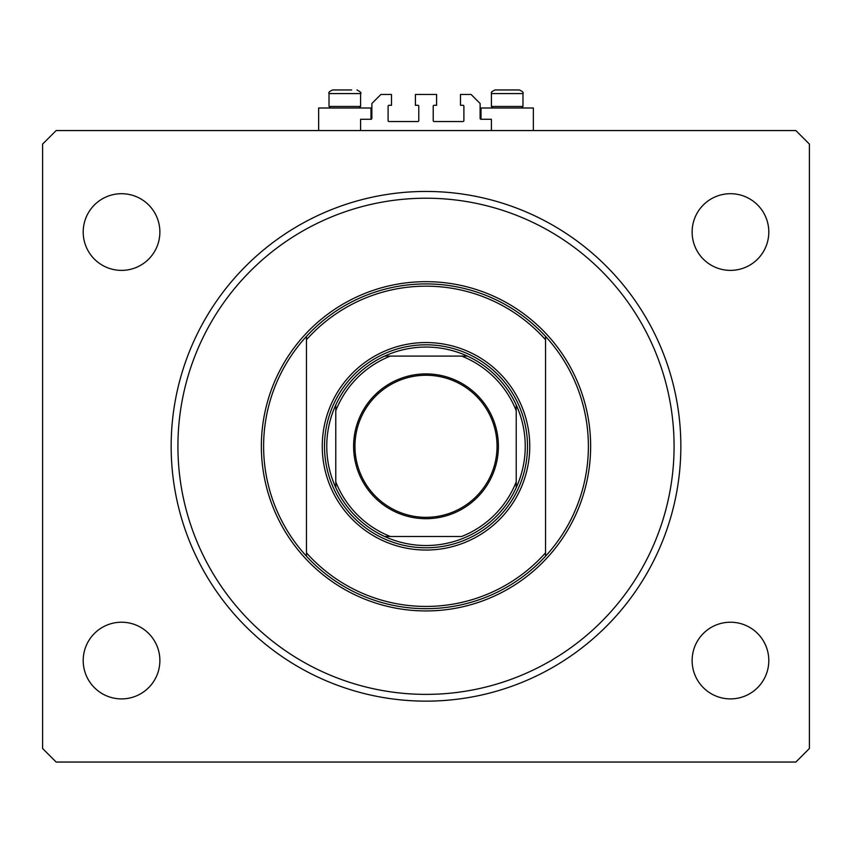 <?xml version="1.0" encoding="UTF-8"?>
<svg xmlns="http://www.w3.org/2000/svg" width="852" height="852" viewBox="0 0 852 852"><rect width="100%" height="100%" fill="white"/><g stroke="black" fill="none" stroke-linecap="round" stroke-linejoin="round"><path stroke-width="1.28" d="M491.402 130.558L491.402 119.28L481.029 119.28A0.905 0.905 0 0 1 480.123 118.375L480.123 103.497L471.103 94.476L460.506 94.476L460.506 105.297L462.987 105.297A0.905 0.905 0 0 1 463.893 106.202L463.893 120.633A0.905 0.905 0 0 1 462.987 121.538L434.115 121.538A0.905 0.905 0 0 1 433.221 120.633L433.221 106.202A0.905 0.905 0 0 1 434.115 105.297L436.597 105.297L436.597 94.476L415.403 94.476L415.403 105.297L417.885 105.297A0.905 0.905 0 0 1 418.779 106.202L418.779 120.633A0.905 0.905 0 0 1 417.885 121.538L389.013 121.538A0.905 0.905 0 0 1 388.107 120.633L388.107 106.202A0.905 0.905 0 0 1 389.013 105.297L391.494 105.297L391.494 94.476L380.897 94.476L371.877 103.497L371.877 118.375A0.905 0.905 0 0 1 370.971 119.28L360.598 119.28L360.598 130.558M533.352 130.558L533.352 108.002L481.029 108.002L481.029 119.28M318.648 130.558L318.648 108.002L370.971 108.002L370.971 119.28M171.156 446.299A254.844 254.844 0 0 0 426 701.143A254.844 254.844 0 0 0 680.844 446.299A254.844 254.844 0 0 0 426 191.444A254.844 254.844 0 0 0 171.156 446.299M83.198 660.556A38.34 38.34 0 0 0 121.538 698.896A38.34 38.34 0 0 0 159.878 660.556A38.34 38.34 0 0 0 121.538 622.216A38.34 38.34 0 0 0 83.198 660.556M692.122 660.556A38.34 38.34 0 0 0 730.462 698.896A38.34 38.34 0 0 0 768.802 660.556A38.34 38.34 0 0 0 730.462 622.216A38.34 38.34 0 0 0 692.122 660.556M692.122 232.042A38.34 38.34 0 0 0 730.462 270.382A38.34 38.34 0 0 0 768.802 232.042A38.34 38.34 0 0 0 730.462 193.702A38.34 38.34 0 0 0 692.122 232.042M83.198 232.042A38.34 38.34 0 0 0 121.538 270.382A38.34 38.34 0 0 0 159.878 232.042A38.34 38.34 0 0 0 121.538 193.702A38.34 38.34 0 0 0 83.198 232.042M56.136 762.039L795.864 762.039L809.4 748.503L809.4 144.084L795.864 130.558L56.136 130.558L42.6 144.084L42.6 748.503L56.136 762.039M330.555 108.002L329.021 106.468L360.598 106.468L360.598 93.571L329.021 93.571C328.308 92.517 329.511 91.324 332.631 89.961L351.695 89.961M499.293 89.961L519.369 89.961C522.489 91.324 523.692 92.517 522.979 93.571L491.402 93.571C492.744 92.357 488.643 93.198 495.012 89.961L499.293 89.961M492.935 108.002L491.402 106.468L522.979 106.468L522.979 93.571C523.692 92.517 522.489 91.324 519.369 89.961M507.089 89.961L500.401 89.961M344.709 89.961L338.02 89.961M529.742 446.299A103.742 103.742 0 0 1 426 550.041A103.742 103.742 0 0 1 322.258 446.299A103.742 103.742 0 0 1 426 342.557A103.742 103.742 0 0 1 529.742 446.299M674.081 446.299A248.081 248.081 0 0 0 426 198.218A248.081 248.081 0 0 0 177.919 446.299A248.081 248.081 0 0 0 426 694.38A248.081 248.081 0 0 0 674.081 446.299M588.381 446.299A162.381 162.381 0 0 0 545.536 336.391L545.536 339.746A160.123 160.123 0 0 0 306.464 339.746L306.464 552.852A160.123 160.123 0 0 0 545.536 552.852L545.536 556.207A162.381 162.381 0 0 0 588.381 446.299M306.464 336.391A162.381 162.381 0 0 0 306.464 556.207A162.381 162.381 0 0 0 545.536 556.207L545.536 336.391A162.381 162.381 0 0 0 306.464 336.391L306.464 339.746L306.464 336.391M306.464 552.852L306.464 556.207L306.464 552.852M498.399 446.299A72.399 72.399 0 0 1 426 518.698A72.399 72.399 0 0 1 353.601 446.299A72.399 72.399 0 0 1 426 373.9A72.399 72.399 0 0 1 498.399 446.299M354.954 446.299A71.046 71.046 0 0 0 426 517.334A71.046 71.046 0 0 0 497.046 446.299A71.046 71.046 0 0 0 426 375.253A71.046 71.046 0 0 0 354.954 446.299M525.237 446.299A99.237 99.237 0 0 0 516.216 404.956L516.216 410.707L516.216 404.956A99.237 99.237 0 0 0 384.657 356.083L390.408 356.083L384.657 356.083A99.237 99.237 0 0 0 335.784 487.642L335.784 481.881L335.784 487.642A99.237 99.237 0 0 0 384.657 536.504L461.592 536.504A96.979 96.979 0 0 0 516.216 481.881L516.216 410.707A96.979 96.979 0 0 0 461.592 356.083L390.408 356.083A96.979 96.979 0 0 0 335.784 410.707L335.784 481.881A96.979 96.979 0 0 0 390.408 536.504L384.657 536.504A99.237 99.237 0 0 0 516.216 487.642L516.216 481.881L516.216 487.642A99.237 99.237 0 0 0 525.237 446.299M324.516 446.299A101.484 101.484 0 0 1 426 344.804A101.484 101.484 0 0 1 527.484 446.299A101.484 101.484 0 0 1 426 547.783A101.484 101.484 0 0 1 324.516 446.299M335.784 404.956L335.784 410.707L335.784 404.956A99.237 99.237 0 0 1 384.657 356.083M467.343 356.083L461.592 356.083L467.343 356.083A99.237 99.237 0 0 1 516.216 404.956M590.638 446.299A164.638 164.638 0 0 1 426 610.937A164.638 164.638 0 0 1 261.362 446.299A164.638 164.638 0 0 1 426 281.661A164.638 164.638 0 0 1 590.638 446.299M516.216 487.642A99.237 99.237 0 0 1 467.343 536.504M384.657 536.504A99.237 99.237 0 0 1 335.784 487.642M360.598 93.571C361.717 93.038 360.513 91.835 356.988 89.961C360.513 91.835 361.717 93.038 360.598 93.571M521.445 108.002L522.979 106.468M491.402 106.468L491.402 93.571C492.744 92.357 488.643 93.198 495.012 89.961M359.065 108.002L360.598 106.468M329.021 106.468L329.021 93.571C328.308 92.517 329.511 91.324 332.631 89.961"/></g></svg>
